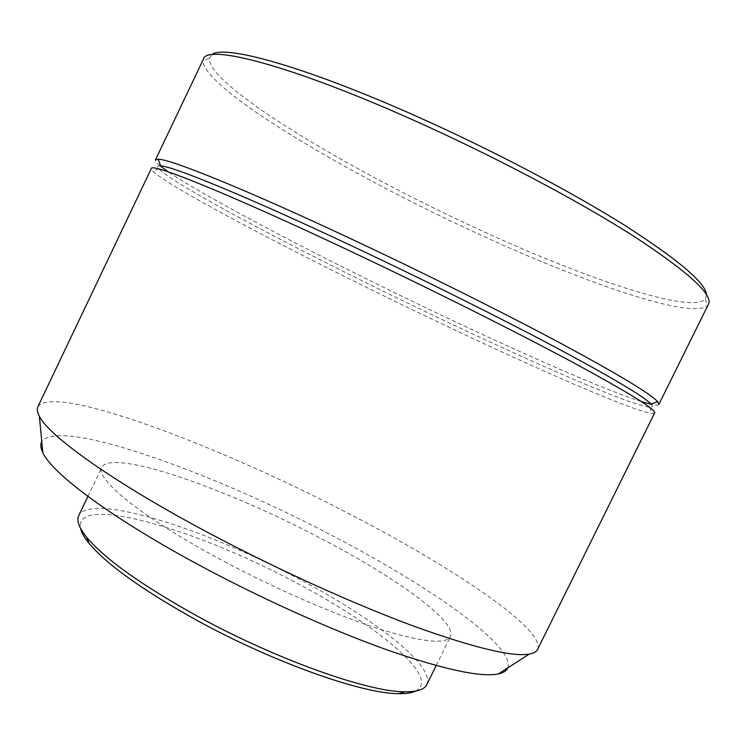 <?xml version="1.0" encoding="UTF-8"?>
<svg xmlns="http://www.w3.org/2000/svg" width="746" height="746" viewBox="0 0 746 746"><rect width="100%" height="100%" fill="white"/><g stroke="black" fill="none" stroke-linecap="round" stroke-linejoin="round"><path stroke-width="0.56" stroke-dasharray="3.73 2.8" d="M415.643 691.066C441.902 678.067 376.376 624.719 295.854 582.626C198.026 529.846 73.761 492.901 80.559 528.355M426.815 684.604C435.72 665.786 372.916 617.763 298.484 578.728C206.092 529.259 90.919 492.192 78.731 515.579M224.574 561.663C276.719 589.405 335.737 614.993 378.651 628.794C422.105 642.175 446.043 644.749 450.472 636.524C457.624 621.269 393.403 575.893 318.663 537.269C225.814 488.453 111.909 448.393 101.876 467.257C94.099 478.382 142.99 518.461 224.574 561.663M507.793 667.894C515.617 645.635 426.899 584.444 329.816 534.369C210.158 471.705 59.009 417.2 41.785 441.604M537.605 649.374C545.746 628.617 447.973 564.293 343.766 511.019C215.799 444.709 53.712 383.425 37.897 406.729M654.634 412.958L651.836 413.443C632.058 410.878 534.164 367.909 436.233 321.172C313.339 262.704 172.009 189.4 152.66 171.058L151.317 168.568M651.006 404.015C653.226 406.411 652.778 407.493 649.663 407.241C630.482 405.358 534.061 363.395 437.426 317.339C316.145 259.739 177.026 187.199 158.879 168.932C156.763 166.638 157.331 165.621 160.586 165.873M658.867 404.407C658.308 405.376 655.799 405.367 651.342 404.369M641.429 401.609C604.614 389.86 522.657 353.818 439.571 314.308C331.121 262.806 211.183 200.749 168.4 171.916M708.448 304.237L707.534 305.534C691.495 320.043 583.092 282.286 478.662 234.048C349.072 174.881 202.707 88.485 203.015 60.557L203.471 59.037M706.621 294.884L705.259 299.249C689.789 314.215 583.036 277.493 479.986 229.954C352.065 171.664 208.087 86.144 209.365 58.458L211.957 54.682M160.101 165.845C156.557 162.954 155 160.987 155.42 159.942M436.196 665.535L450.472 636.524M649.663 407.241L651.836 413.443M705.259 299.249L707.534 305.534M209.365 58.458L203.015 60.557M158.879 168.932L152.66 171.058M87.907 496.416L101.876 467.257"/><path stroke-width="1.12" d="M80.559 528.355C81.454 532.457 84.242 537.39 88.914 543.163C106.753 564.554 142.887 590.356 197.326 620.597C273.922 662.653 363.451 694.097 398.84 693.649C406.262 693.752 411.857 692.894 415.643 691.066M87.907 496.416L78.731 515.579C76.316 520.466 78.983 527.711 86.722 537.334C104.934 559.062 142.038 585.451 198.026 616.513C276.822 659.725 368.813 692.148 404.77 691.775C417.117 691.906 424.465 689.518 426.815 684.604L436.196 665.535M41.785 441.604C40.237 444.346 40.582 448.029 42.839 452.673C52.024 473.551 113.196 519.3 203.108 567.23C264.532 600.073 333.975 631.088 388.88 650.531C444.681 669.712 481.198 677.508 498.44 673.908C503.485 672.799 506.599 670.794 507.793 667.894M212.983 535.199C279.843 570.55 355.32 604.605 414.189 626.323C473.906 647.789 512.26 657.039 529.25 654.083C533.688 653.291 536.467 651.715 537.605 649.374L654.634 412.958C656.424 409.74 628.803 392.685 571.781 361.801C514.591 331.112 428.997 288.273 350.303 251.132C228.463 193.559 150.403 162.358 151.317 168.568L37.897 406.729C36.759 409.069 37.244 412.23 39.361 416.212C48.91 436.177 115.024 483.548 212.983 535.199M158.283 159.224L160.586 165.873C172.55 166.134 247.886 196.907 353.846 246.87C424.744 280.272 501.638 318.645 557.029 348.121C612.755 378.008 644.078 396.639 651.006 404.015L657.664 401.712L658.867 404.407L708.448 304.237C713.353 294.735 688.399 272.029 633.587 236.118C578.364 200.851 493.395 155.858 413.582 120.218C290.063 64.865 206.782 43.921 203.471 59.037L155.42 159.942L158.283 159.224C170.265 158.982 247.001 189.876 355.282 240.837C427.71 274.873 506.264 314.15 562.633 344.344C619.301 374.968 650.978 394.084 657.664 401.712M651.342 404.369L641.429 401.609M211.957 54.682C223.38 44.219 304.265 66.086 416.893 116.469C491.213 149.61 570.298 191.19 624.346 225.096C678.366 259.739 705.791 283.004 706.621 294.884M168.4 171.916L160.101 165.845M398.84 693.649L404.77 691.775M498.44 673.908L529.25 654.083M42.839 452.673L39.361 416.212M88.914 543.163L86.722 537.334"/></g></svg>
